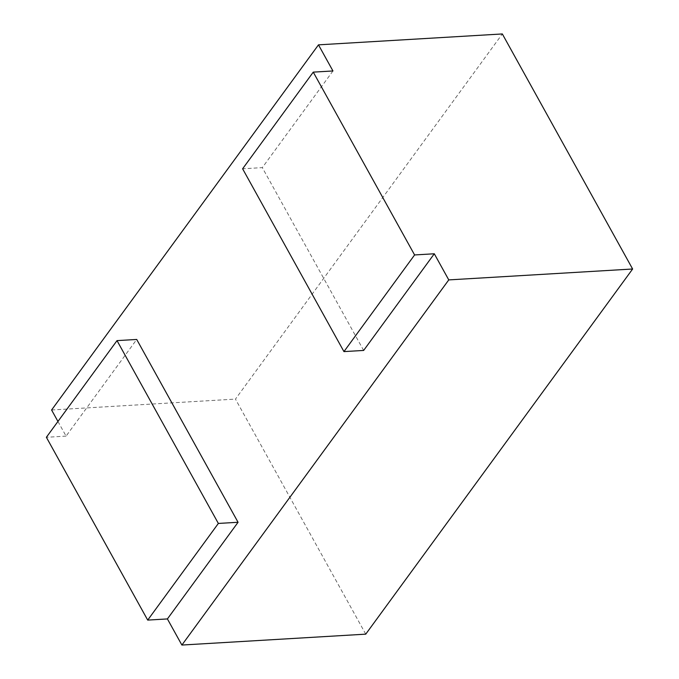 <?xml version="1.0" encoding="UTF-8"?>
<svg xmlns="http://www.w3.org/2000/svg" width="679" height="679" viewBox="0 0 679 679"><rect width="100%" height="100%" fill="white"/><g stroke="black" fill="none" stroke-linecap="round" stroke-linejoin="round"><path stroke-width="0.51" stroke-dasharray="3.4 2.55" d="M57.944 421.455L66.075 436.113L136.717 339.458M332.956 70.964L262.315 167.62L242.615 168.791M363.647 350.44L262.315 167.62M66.075 436.113L46.376 437.284M365.743 634.152L235.452 399.099L502.333 33.95M51.596 409.997L235.452 399.099"/><path stroke-width="1.02" d="M117.017 340.62L136.717 339.458L238.057 522.278L218.358 523.441L147.708 620.097L46.376 437.284L117.017 340.62L218.358 523.441M57.944 421.455L51.596 409.997L318.476 44.848L332.956 70.964L313.257 72.127L414.597 254.948L343.947 351.603L242.615 168.791L313.257 72.127M238.057 522.278L167.407 618.934L181.887 645.05L448.768 279.901L434.297 253.776L363.647 350.44L343.947 351.603M167.407 618.934L147.708 620.097M181.887 645.05L365.743 634.152L632.624 269.003L502.333 33.95L318.476 44.848M434.297 253.776L414.597 254.948M448.768 279.901L632.624 269.003"/></g></svg>
